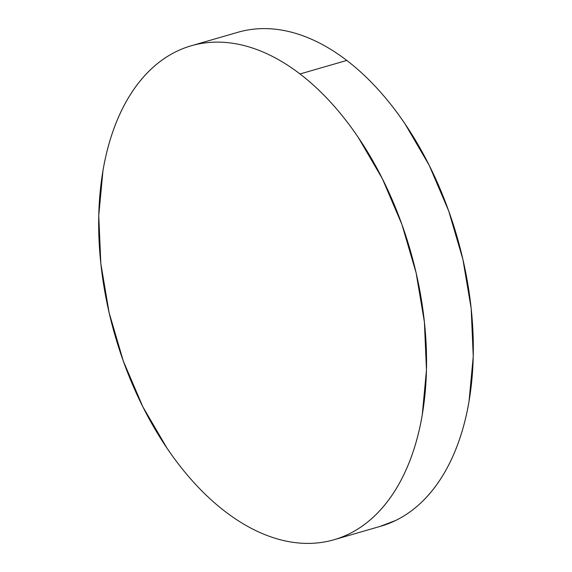 <?xml version="1.0" encoding="UTF-8"?>
<svg xmlns="http://www.w3.org/2000/svg" width="572" height="572" viewBox="0 0 572 572"><rect width="100%" height="100%" fill="white"/><g stroke="black" fill="none" stroke-linecap="round" stroke-linejoin="round"><path stroke-width="0.86" d="M333.984 539.746L380.766 526.226A257.093 153.639 -106.1 0 0 472.343 321.464A257.093 153.639 -106.1 0 0 346.789 60.439L300.007 73.96A257.093 153.639 73.9 0 1 425.568 334.985A257.093 153.639 73.9 0 1 333.984 539.746A257.093 153.639 73.9 0 1 225.211 511.561A257.093 153.639 73.9 0 1 99.657 250.536A257.093 153.639 73.9 0 1 191.234 45.774A257.093 153.639 73.9 0 1 300.007 73.96L346.789 60.439A257.093 153.639 -106.1 0 0 238.016 32.254L191.935 45.574M225.211 511.561C235.693 519.583 246.31 526.133 257.071 531.202C267.832 536.279 278.521 539.775 289.146 541.691C299.764 543.607 310.117 543.915 320.198 542.606C330.273 541.305 339.89 538.409 349.034 533.926C358.186 529.443 366.695 523.459 374.56 515.973C382.425 508.487 389.496 499.649 395.774 489.446C402.052 479.243 407.421 467.882 411.876 455.355C416.323 442.835 419.784 429.386 422.236 415.022L426.469 369.984L424.395 321.986L416.116 272.858L401.93 224.496L382.389 178.764L358.251 137.402C349.506 124.489 340.233 112.691 330.43 102.016C320.635 91.341 310.489 81.989 300.007 73.96C289.532 65.93 278.907 59.381 268.154 54.311C257.393 49.242 246.704 45.746 236.079 43.829C225.454 41.906 215.101 41.606 205.026 42.907C194.945 44.216 185.328 47.111 176.183 51.594C167.038 56.077 158.53 62.062 150.665 69.541C142.8 77.027 135.728 85.871 129.451 96.075C123.166 106.27 117.803 117.639 113.349 130.159C108.895 142.685 105.441 156.127 102.981 170.499L98.756 215.53L100.822 263.535L109.109 312.662L123.295 361.018L142.828 406.756L166.974 448.112C175.711 461.032 184.985 472.822 194.787 483.504C204.59 494.179 214.729 503.532 225.211 511.561M380.065 526.426L395.817 520.406C404.962 515.923 413.47 509.938 421.335 502.459C429.2 494.973 436.272 486.128 442.549 475.925C448.834 465.73 454.197 454.361 458.651 441.841C463.106 429.315 466.559 415.873 469.019 401.501L473.244 356.47L471.178 308.465L462.891 259.338L448.705 210.982L429.172 165.244L405.026 123.888C396.289 110.968 387.015 99.178 377.213 88.496C367.41 77.821 357.271 68.468 346.789 60.439C336.307 52.417 325.69 45.867 314.929 40.798C304.168 35.721 293.479 32.225 282.854 30.309C272.236 28.393 261.883 28.085 251.802 29.394"/></g></svg>
